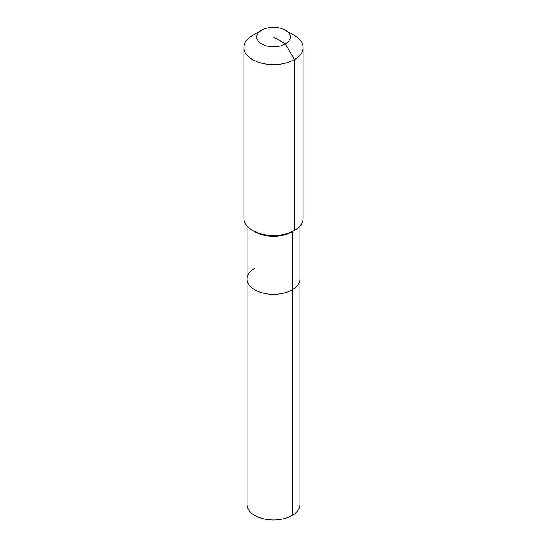 <?xml version="1.0" encoding="UTF-8"?>
<svg xmlns="http://www.w3.org/2000/svg" width="547" height="547" viewBox="0 0 547 547"><rect width="100%" height="100%" fill="white"/><g stroke="black" fill="none" stroke-linecap="round" stroke-linejoin="round"><path stroke-width="0.82" d="M299.906 226.116L299.906 504.696A26.406 15.248 180 0 1 292.173 515.479A26.406 15.248 180 0 1 263.394 518.782A26.406 15.248 180 0 1 247.094 504.696L247.094 279.032A26.406 15.248 180 0 1 254.827 268.256M285.363 30.188A16.779 9.689 180 0 1 285.363 43.89A16.779 9.689 180 0 1 261.637 43.89A16.779 9.689 180 0 1 261.637 30.188A16.779 9.689 180 0 1 285.363 30.188L294.436 35.425A29.613 17.094 180 0 1 303.113 47.514L303.113 218.376A29.613 17.094 180 0 1 294.436 230.465L292.173 231.778L292.173 289.814A26.406 15.248 180 0 0 299.906 279.032A26.406 15.248 180 0 1 292.173 289.814A26.406 15.248 180 0 1 263.394 293.117A26.406 15.248 180 0 1 247.094 279.032A26.406 15.248 180 0 0 263.394 293.117A26.406 15.248 180 0 0 292.173 289.814L292.173 515.479M303.113 47.514A29.613 17.094 180 0 1 294.436 59.602L294.436 230.465L292.173 231.771A26.406 15.248 180 0 1 292.173 231.778A26.406 15.248 180 0 1 254.827 231.771L252.564 230.465A29.613 17.094 180 0 1 243.887 218.376L243.887 47.514A29.613 17.094 180 0 1 252.564 35.425L261.637 30.188L252.564 35.425M292.173 231.778L294.436 230.465A29.613 17.094 180 0 1 252.564 230.465M273.5 37.039L285.363 43.89L294.436 59.602A29.613 17.094 180 0 1 262.17 63.308A29.613 17.094 180 0 1 243.887 47.514M247.094 226.116L247.094 279.032"/></g></svg>
